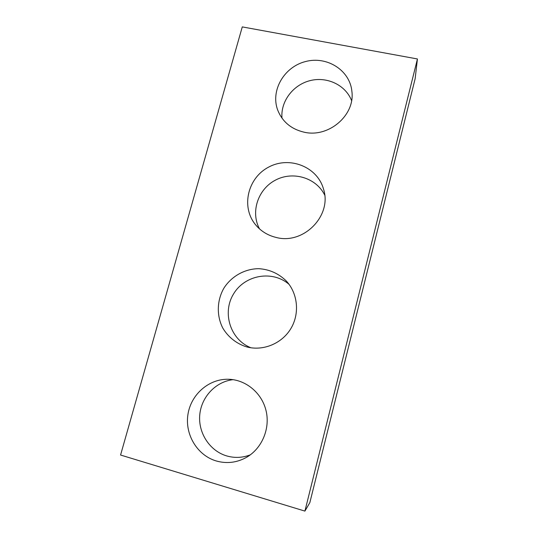 <?xml version="1.0" encoding="UTF-8"?>
<svg xmlns="http://www.w3.org/2000/svg" width="538" height="538" viewBox="0 0 538 538"><rect width="100%" height="100%" fill="white"/><g stroke="black" fill="none" stroke-linecap="round" stroke-linejoin="round"><path stroke-width="0.81" d="M304.911 511.1L417.434 58.965L242.275 26.9L120.566 455.027L304.911 511.1L309.848 502.626L415.154 78.642L417.434 58.965M281.993 118.152C280.473 101.581 292.907 84.964 309.935 80.66C326.922 76.214 345.571 84.977 351.583 100.613M303.99 132.16C291.226 129.113 282.49 121.83 277.79 110.31C270.264 90.787 283.936 66.947 305.503 61.554C326.969 55.73 350.043 70.296 351.906 91.534C355.12 115.455 328.409 138.105 303.99 132.16M259.504 228.879C250.352 211.965 257.991 189.08 275.537 180.082C292.934 170.815 316.149 177.681 324.69 195.045M275.907 237.386C267.433 235.288 260.533 230.93 255.2 224.306C240.856 206.471 247.904 177.674 268.798 167.036C289.444 155.892 317.185 166.639 323.446 188.845C332.504 215.456 303.526 245.126 275.907 237.386M250.997 347.79C230.318 339.781 221.858 312.692 233.579 293.889C244.871 274.831 272.504 269.941 289.088 284.38M246.673 346.896C236.592 343.789 228.146 337.097 222.786 328.059C216.411 315.557 216.908 300.298 223.949 288.065C231.569 276.196 244.824 268.792 258.738 268.677C269.43 269.37 278.617 273.479 286.303 281.004C297.83 293.405 299.901 313.519 290.897 328.53C281.959 343.574 263.156 351.334 246.68 346.902L246.673 346.896M250.372 454.812C242.577 457.831 234.696 458.201 226.72 455.921C209.699 450.931 198.051 432.882 199.759 414.852C201.353 396.802 215.852 381.543 233.129 379.667M216.229 460.958C197.211 455.363 184.736 434.428 187.944 414.435C190.977 394.401 208.879 378.792 228.28 379.256C245.698 379.559 261.851 392.814 266.075 410.756C270.379 428.665 261.905 448.753 246.142 457.556C236.552 462.741 226.579 463.87 216.229 460.958"/></g></svg>
